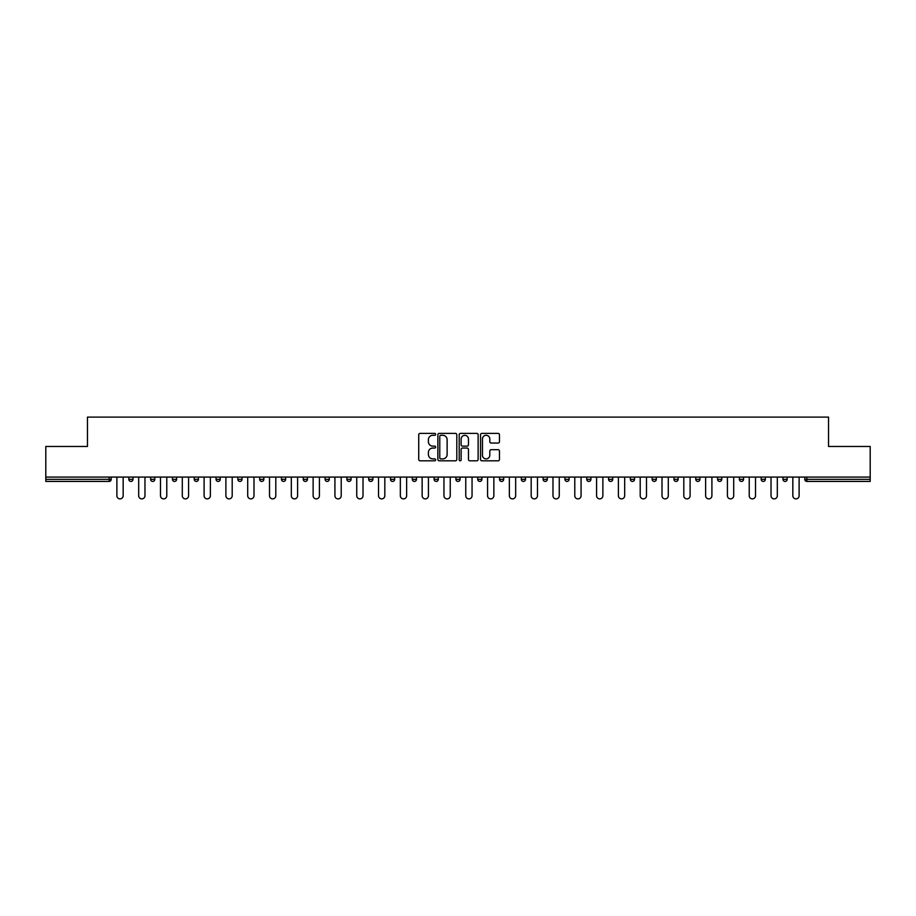 <?xml version="1.0" encoding="UTF-8"?>
<svg xmlns="http://www.w3.org/2000/svg" width="916" height="916" viewBox="0 0 916 916"><rect width="100%" height="100%" fill="white"/><g stroke="black" fill="none" stroke-linecap="round" stroke-linejoin="round"><path stroke-width="1.37" d="M435.638 434.333A0.962 0.962 0 0 0 434.676 433.382L420.1 433.382A1.374 1.374 0 0 0 418.726 434.745L418.726 459.443A1.374 1.374 0 0 0 420.1 460.817L434.676 460.817A0.962 0.962 0 0 0 435.638 459.855A0.962 0.962 0 0 0 434.676 458.893L432.787 458.893A4.385 4.385 0 0 1 428.402 454.508L428.402 452.447A4.385 4.385 0 0 1 432.787 448.061L434.676 448.061A0.962 0.962 0 0 0 435.638 447.1A0.962 0.962 0 0 0 434.676 446.138L432.787 446.138A4.385 4.385 0 0 1 428.402 441.741L428.402 439.691A4.385 4.385 0 0 1 432.787 435.295L434.676 435.295A0.962 0.962 0 0 0 435.638 434.333M498.098 443.046A1.374 1.374 0 0 0 499.472 441.684L499.472 434.745A1.374 1.374 0 0 0 498.098 433.382L481.908 433.382A1.374 1.374 0 0 0 480.534 434.745L480.534 459.443A1.374 1.374 0 0 0 481.908 460.817L498.098 460.817A1.374 1.374 0 0 0 499.472 459.443L499.472 451.073A1.374 1.374 0 0 0 498.098 449.699L491.171 449.699A1.374 1.374 0 0 0 489.797 451.073L489.797 455.229A3.675 3.675 0 0 1 486.121 458.893A3.675 3.675 0 0 1 482.457 455.229L482.457 438.97A3.675 3.675 0 0 1 486.121 435.295A3.675 3.675 0 0 1 489.797 438.97L489.797 441.684A1.374 1.374 0 0 0 491.171 443.046L498.098 443.046M45.8 477.076L45.8 446.47L87.455 446.47L87.455 417.112L828.545 417.112L828.545 446.47L870.2 446.47L870.2 477.076L45.8 477.076L45.8 479.32L109.118 479.32L109.118 477.076M456.798 434.745A1.374 1.374 0 0 0 455.424 433.382L439.233 433.382A1.374 1.374 0 0 0 437.871 434.745L437.871 459.443A1.374 1.374 0 0 0 439.233 460.817L455.424 460.817A1.374 1.374 0 0 0 456.798 459.443L456.798 434.745M460.576 433.382L476.767 433.382A1.374 1.374 0 0 1 478.129 434.745L478.129 459.443A1.374 1.374 0 0 1 476.767 460.817L469.828 460.817A1.374 1.374 0 0 1 468.465 459.443L468.465 449.435A1.374 1.374 0 0 0 467.091 448.061L462.488 448.061A1.374 1.374 0 0 0 461.126 449.435L461.126 459.855A0.962 0.962 0 0 1 460.164 460.817A0.962 0.962 0 0 1 459.202 459.855L459.202 434.745A1.374 1.374 0 0 1 460.576 433.382M111.214 477.076L111.214 479.32A2.095 2.095 0 0 1 109.118 481.415L45.8 481.415L45.8 479.32M870.2 477.076L870.2 481.415L806.882 481.415A2.095 2.095 0 0 1 804.786 479.32L804.786 477.076M128.824 477.076L128.824 479.32L128.824 477.076M109.118 481.415A2.095 2.095 0 0 0 111.214 479.32A2.095 2.095 0 0 1 109.118 481.415L109.118 479.32L111.214 479.32M130.919 481.415A2.095 2.095 0 0 1 128.824 479.32A2.095 2.095 0 0 0 130.919 481.415A2.095 2.095 0 0 0 133.015 479.32L133.015 477.076L133.015 479.32A2.095 2.095 0 0 1 130.919 481.415A2.095 2.095 0 0 1 128.824 479.32L133.015 479.32A2.095 2.095 0 0 1 130.919 481.415M150.636 477.076L150.636 479.32L150.636 477.076M154.827 477.076L154.827 479.32A2.095 2.095 0 0 1 152.732 481.415A2.095 2.095 0 0 1 150.636 479.32A2.095 2.095 0 0 0 152.732 481.415A2.095 2.095 0 0 0 154.827 479.32A2.095 2.095 0 0 1 152.732 481.415A2.095 2.095 0 0 1 150.636 479.32L154.827 479.32M172.437 477.076L172.437 479.32L172.437 477.076M176.628 477.076L176.628 479.32L176.628 477.076M194.238 479.32A2.095 2.095 0 0 0 196.345 481.415A2.095 2.095 0 0 0 198.44 479.32A2.095 2.095 0 0 1 196.345 481.415A2.095 2.095 0 0 0 198.44 479.32L198.44 477.076L198.44 479.32L194.238 479.32A2.095 2.095 0 0 0 196.345 481.415A2.095 2.095 0 0 1 194.238 479.32L194.238 477.076M216.05 479.32A2.095 2.095 0 0 0 218.145 481.415A2.095 2.095 0 0 0 220.241 479.32L220.241 477.076L220.241 479.32L216.05 479.32A2.095 2.095 0 0 0 218.145 481.415A2.095 2.095 0 0 1 216.05 479.32L216.05 477.076M242.042 477.076L242.042 479.32A2.095 2.095 0 0 1 239.946 481.415A2.095 2.095 0 0 1 237.851 479.32L237.851 477.076M261.758 481.415A2.095 2.095 0 0 0 263.854 479.32L263.854 477.076L263.854 479.32A2.095 2.095 0 0 1 261.758 481.415A2.095 2.095 0 0 1 259.663 479.32L259.663 477.076M281.464 477.076L281.464 479.32L281.464 477.076M285.655 477.076L285.655 479.32A2.095 2.095 0 0 1 283.559 481.415A2.095 2.095 0 0 1 281.464 479.32L285.655 479.32A2.095 2.095 0 0 1 283.559 481.415M307.455 477.076L307.455 479.32A2.095 2.095 0 0 1 305.36 481.415A2.095 2.095 0 0 1 303.265 479.32L303.265 477.076M327.172 481.415A2.095 2.095 0 0 0 329.268 479.32L329.268 477.076L329.268 479.32A2.095 2.095 0 0 1 327.172 481.415A2.095 2.095 0 0 1 325.077 479.32L325.077 477.076M351.068 477.076L351.068 479.32A2.095 2.095 0 0 1 348.973 481.415A2.095 2.095 0 0 1 346.878 479.32L346.878 477.076M368.679 477.076L368.679 479.32L368.679 477.076M372.881 477.076L372.881 479.32A2.095 2.095 0 0 1 370.785 481.415A2.095 2.095 0 0 1 368.679 479.32L372.881 479.32A2.095 2.095 0 0 1 370.785 481.415M394.681 477.076L394.681 479.32L390.491 479.32A2.095 2.095 0 0 0 392.586 481.415A2.095 2.095 0 0 1 390.491 479.32L390.491 477.076M414.387 481.415A2.095 2.095 0 0 0 416.482 479.32L416.482 477.076L416.482 479.32A2.095 2.095 0 0 1 414.387 481.415A2.095 2.095 0 0 1 412.292 479.32L412.292 477.076M438.295 477.076L438.295 479.32A2.095 2.095 0 0 1 436.199 481.415A2.095 2.095 0 0 1 434.104 479.32L434.104 477.076M455.905 477.076L455.905 479.32L455.905 477.076M460.095 477.076L460.095 479.32A2.095 2.095 0 0 1 458 481.415A2.095 2.095 0 0 1 455.905 479.32L460.095 479.32A2.095 2.095 0 0 1 458 481.415M481.896 477.076L481.896 479.32A2.095 2.095 0 0 1 479.801 481.415A2.095 2.095 0 0 1 477.705 479.32L477.705 477.076M499.518 479.32L503.708 479.32A2.095 2.095 0 0 1 501.613 481.415A2.095 2.095 0 0 0 503.708 479.32L503.708 477.076L503.708 479.32A2.095 2.095 0 0 1 501.613 481.415A2.095 2.095 0 0 1 499.518 479.32L499.518 477.076M525.509 477.076L525.509 479.32A2.095 2.095 0 0 1 523.414 481.415A2.095 2.095 0 0 1 521.318 479.32L521.318 477.076M543.119 477.076L543.119 479.32L543.119 477.076M547.321 477.076L547.321 479.32L547.321 477.076M564.932 477.076L564.932 479.32L564.932 477.076M569.122 477.076L569.122 479.32A2.095 2.095 0 0 1 567.027 481.415A2.095 2.095 0 0 1 564.932 479.32L569.122 479.32A2.095 2.095 0 0 1 567.027 481.415M586.732 477.076L586.732 479.32L586.732 477.076M590.923 477.076L590.923 479.32L590.923 477.076M608.545 477.076L608.545 479.32L608.545 477.076M612.735 477.076L612.735 479.32A2.095 2.095 0 0 1 610.64 481.415A2.095 2.095 0 0 1 608.545 479.32A2.095 2.095 0 0 0 610.64 481.415A2.095 2.095 0 0 0 612.735 479.32A2.095 2.095 0 0 1 610.64 481.415A2.095 2.095 0 0 1 608.545 479.32L612.735 479.32M634.536 477.076L634.536 479.32A2.095 2.095 0 0 1 632.441 481.415A2.095 2.095 0 0 1 630.345 479.32L630.345 477.076M656.337 477.076L656.337 479.32L652.146 479.32A2.095 2.095 0 0 0 654.242 481.415A2.095 2.095 0 0 1 652.146 479.32L652.146 477.076M678.149 477.076L678.149 479.32A2.095 2.095 0 0 1 676.054 481.415A2.095 2.095 0 0 1 673.958 479.32L673.958 477.076M695.759 477.076L695.759 479.32L695.759 477.076M699.95 477.076L699.95 479.32A2.095 2.095 0 0 1 697.855 481.415A2.095 2.095 0 0 1 695.759 479.32A2.095 2.095 0 0 0 697.855 481.415A2.095 2.095 0 0 1 695.759 479.32L699.95 479.32A2.095 2.095 0 0 1 697.855 481.415M721.762 477.076L721.762 479.32A2.095 2.095 0 0 1 719.655 481.415A2.095 2.095 0 0 1 717.56 479.32L717.56 477.076M743.563 477.076L743.563 479.32L739.372 479.32A2.095 2.095 0 0 0 741.468 481.415A2.095 2.095 0 0 1 739.372 479.32L739.372 477.076M765.364 477.076L765.364 479.32A2.095 2.095 0 0 1 763.268 481.415A2.095 2.095 0 0 1 761.173 479.32L761.173 477.076M787.176 477.076L787.176 479.32L782.985 479.32A2.095 2.095 0 0 0 785.081 481.415A2.095 2.095 0 0 1 782.985 479.32L782.985 477.076M174.532 481.415A2.095 2.095 0 0 1 172.437 479.32A2.095 2.095 0 0 0 174.532 481.415A2.095 2.095 0 0 0 176.628 479.32A2.095 2.095 0 0 1 174.532 481.415A2.095 2.095 0 0 1 172.437 479.32L176.628 479.32A2.095 2.095 0 0 1 174.532 481.415M392.586 481.415A2.095 2.095 0 0 0 394.681 479.32A2.095 2.095 0 0 1 392.586 481.415A2.095 2.095 0 0 1 390.491 479.32M545.215 481.415A2.095 2.095 0 0 1 543.119 479.32L547.321 479.32A2.095 2.095 0 0 1 545.215 481.415A2.095 2.095 0 0 0 547.321 479.32A2.095 2.095 0 0 1 545.215 481.415M588.828 481.415A2.095 2.095 0 0 1 586.732 479.32A2.095 2.095 0 0 0 588.828 481.415A2.095 2.095 0 0 0 590.923 479.32A2.095 2.095 0 0 1 588.828 481.415A2.095 2.095 0 0 1 586.732 479.32L590.923 479.32M654.242 481.415A2.095 2.095 0 0 0 656.337 479.32A2.095 2.095 0 0 1 654.242 481.415A2.095 2.095 0 0 1 652.146 479.32M741.468 481.415A2.095 2.095 0 0 0 743.563 479.32A2.095 2.095 0 0 1 741.468 481.415A2.095 2.095 0 0 1 739.372 479.32M787.176 479.32A2.095 2.095 0 0 1 785.081 481.415A2.095 2.095 0 0 0 787.176 479.32A2.095 2.095 0 0 1 785.081 481.415A2.095 2.095 0 0 1 782.985 479.32M440.745 435.295A0.962 0.962 0 0 0 439.783 436.256L439.783 457.931A0.962 0.962 0 0 0 440.745 458.893L442.737 458.893A4.385 4.385 0 0 0 447.123 454.508L447.123 439.691A4.385 4.385 0 0 0 442.737 435.295L440.745 435.295M468.465 439.039A3.675 3.675 0 0 0 464.79 435.363A3.675 3.675 0 0 0 461.126 439.039L461.126 444.764A1.374 1.374 0 0 0 462.488 446.138L467.091 446.138A1.374 1.374 0 0 0 468.465 444.764L468.465 439.039M116.882 495.739L116.882 477.076L116.882 495.739A3.149 3.149 0 0 0 120.019 498.888A3.149 3.149 0 0 0 123.168 495.739L123.168 477.076M138.682 495.739L138.682 477.076L138.682 495.739A3.149 3.149 0 0 0 141.831 498.888A3.149 3.149 0 0 0 144.968 495.739L144.968 477.076M160.483 495.739L160.483 477.076L160.483 495.739A3.149 3.149 0 0 0 163.632 498.888A3.149 3.149 0 0 0 166.781 495.739L166.781 477.076M182.295 495.739L182.295 477.076L182.295 495.739A3.149 3.149 0 0 0 185.433 498.888A3.149 3.149 0 0 0 188.581 495.739L188.581 477.076M204.096 495.739L204.096 477.076L204.096 495.739A3.149 3.149 0 0 0 207.245 498.888A3.149 3.149 0 0 0 210.382 495.739L210.382 477.076M225.897 495.739L225.897 477.076L225.897 495.739A3.149 3.149 0 0 0 229.046 498.888A3.149 3.149 0 0 0 232.195 495.739L232.195 477.076M247.709 495.739L247.709 477.076L247.709 495.739A3.149 3.149 0 0 0 250.847 498.888A3.149 3.149 0 0 0 253.995 495.739L253.995 477.076M269.51 495.739L269.51 477.076L269.51 495.739A3.149 3.149 0 0 0 272.659 498.888A3.149 3.149 0 0 0 275.796 495.739L275.796 477.076M291.322 495.739L291.322 477.076L291.322 495.739A3.149 3.149 0 0 0 294.46 498.888A3.149 3.149 0 0 0 297.608 495.739L297.608 477.076M313.123 495.739L313.123 477.076L313.123 495.739A3.149 3.149 0 0 0 316.272 498.888A3.149 3.149 0 0 0 319.409 495.739L319.409 477.076M334.924 495.739L334.924 477.076L334.924 495.739A3.149 3.149 0 0 0 338.073 498.888A3.149 3.149 0 0 0 341.221 495.739L341.221 477.076M356.736 495.739L356.736 477.076L356.736 495.739A3.149 3.149 0 0 0 359.874 498.888A3.149 3.149 0 0 0 363.022 495.739L363.022 477.076M378.537 495.739L378.537 477.076L378.537 495.739A3.149 3.149 0 0 0 381.686 498.888A3.149 3.149 0 0 0 384.823 495.739L384.823 477.076M400.338 495.739L400.338 477.076L400.338 495.739A3.149 3.149 0 0 0 403.487 498.888A3.149 3.149 0 0 0 406.635 495.739L406.635 477.076M422.15 495.739L422.15 477.076L422.15 495.739A3.149 3.149 0 0 0 425.287 498.888A3.149 3.149 0 0 0 428.436 495.739L428.436 477.076M443.951 495.739L443.951 477.076L443.951 495.739A3.149 3.149 0 0 0 447.1 498.888A3.149 3.149 0 0 0 450.237 495.739L450.237 477.076M465.763 495.739L465.763 477.076L465.763 495.739A3.149 3.149 0 0 0 468.9 498.888A3.149 3.149 0 0 0 472.049 495.739L472.049 477.076M487.564 495.739L487.564 477.076L487.564 495.739A3.149 3.149 0 0 0 490.713 498.888A3.149 3.149 0 0 0 493.85 495.739L493.85 477.076M509.365 495.739L509.365 477.076L509.365 495.739A3.149 3.149 0 0 0 512.513 498.888A3.149 3.149 0 0 0 515.662 495.739L515.662 477.076M531.177 495.739L531.177 477.076L531.177 495.739A3.149 3.149 0 0 0 534.314 498.888A3.149 3.149 0 0 0 537.463 495.739L537.463 477.076M552.978 495.739L552.978 477.076L552.978 495.739A3.149 3.149 0 0 0 556.126 498.888A3.149 3.149 0 0 0 559.264 495.739L559.264 477.076M574.779 495.739L574.779 477.076L574.779 495.739A3.149 3.149 0 0 0 577.927 498.888A3.149 3.149 0 0 0 581.076 495.739L581.076 477.076M596.591 495.739L596.591 477.076L596.591 495.739A3.149 3.149 0 0 0 599.728 498.888A3.149 3.149 0 0 0 602.877 495.739L602.877 477.076M618.392 495.739L618.392 477.076L618.392 495.739A3.149 3.149 0 0 0 621.54 498.888A3.149 3.149 0 0 0 624.678 495.739L624.678 477.076M640.204 495.739L640.204 477.076L640.204 495.739A3.149 3.149 0 0 0 643.341 498.888A3.149 3.149 0 0 0 646.49 495.739L646.49 477.076M662.005 495.739L662.005 477.076L662.005 495.739A3.149 3.149 0 0 0 665.153 498.888A3.149 3.149 0 0 0 668.291 495.739L668.291 477.076M683.805 495.739L683.805 477.076L683.805 495.739A3.149 3.149 0 0 0 686.954 498.888A3.149 3.149 0 0 0 690.103 495.739L690.103 477.076M705.618 495.739L705.618 477.076L705.618 495.739A3.149 3.149 0 0 0 708.755 498.888A3.149 3.149 0 0 0 711.904 495.739L711.904 477.076M727.418 495.739L727.418 477.076L727.418 495.739A3.149 3.149 0 0 0 730.567 498.888A3.149 3.149 0 0 0 733.705 495.739L733.705 477.076M749.219 495.739L749.219 477.076L749.219 495.739A3.149 3.149 0 0 0 752.368 498.888A3.149 3.149 0 0 0 755.517 495.739L755.517 477.076M771.032 495.739L771.032 477.076L771.032 495.739A3.149 3.149 0 0 0 774.169 498.888A3.149 3.149 0 0 0 777.318 495.739L777.318 477.076M792.832 495.739L792.832 477.076L792.832 495.739A3.149 3.149 0 0 0 795.981 498.888A3.149 3.149 0 0 0 799.118 495.739L799.118 477.076M806.882 477.076L806.882 479.32L870.2 479.32M804.786 479.32L806.882 479.32L806.882 481.415M218.145 481.415A2.095 2.095 0 0 0 220.241 479.32M239.946 481.415A2.095 2.095 0 0 0 242.042 479.32L237.851 479.32M263.854 479.32L259.663 479.32M305.36 481.415A2.095 2.095 0 0 0 307.455 479.32L303.265 479.32M329.268 479.32L325.077 479.32M348.973 481.415A2.095 2.095 0 0 0 351.068 479.32L346.878 479.32M416.482 479.32L412.292 479.32M436.199 481.415A2.095 2.095 0 0 0 438.295 479.32L434.104 479.32M479.801 481.415A2.095 2.095 0 0 0 481.896 479.32L477.705 479.32M523.414 481.415A2.095 2.095 0 0 0 525.509 479.32L521.318 479.32M632.441 481.415A2.095 2.095 0 0 0 634.536 479.32L630.345 479.32M676.054 481.415A2.095 2.095 0 0 0 678.149 479.32L673.958 479.32M719.655 481.415A2.095 2.095 0 0 0 721.762 479.32L717.56 479.32M763.268 481.415A2.095 2.095 0 0 0 765.364 479.32L761.173 479.32"/></g></svg>
